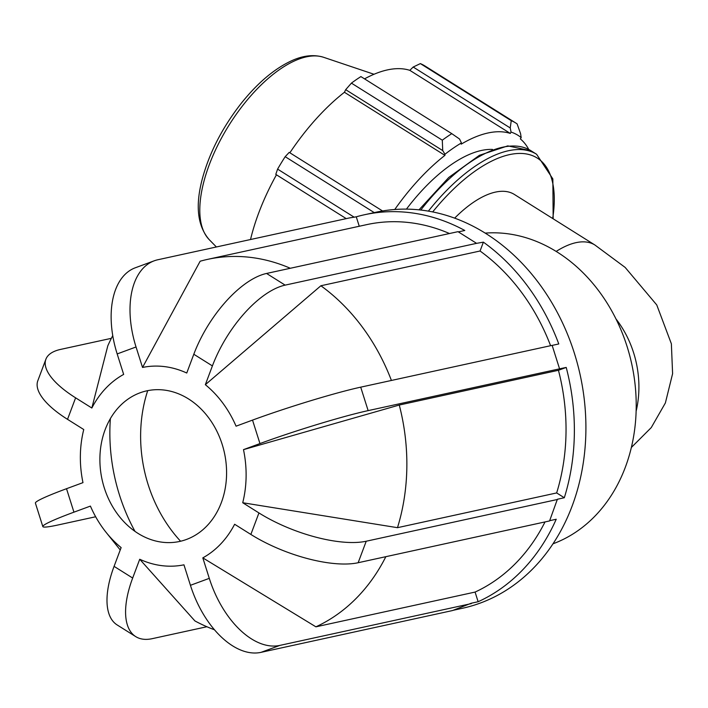 <?xml version="1.0" encoding="UTF-8"?>
<svg xmlns="http://www.w3.org/2000/svg" width="708" height="708" viewBox="0 0 708 708"><rect width="100%" height="100%" fill="white"/><g stroke="black" fill="none" stroke-linecap="round" stroke-linejoin="round"><path stroke-width="1.06" d="M454.66 218.144A92.898 42.356 -57.9 0 1 514.389 194.461L594.915 245.012A92.898 42.356 122.1 0 0 556.169 251.429M528.761 149.477A143.361 65.366 122.1 0 0 520.336 138.901L521.185 137.618L520.566 133.6L517.088 123.856A154.158 70.287 122.1 0 0 515.937 123.103A154.158 70.287 122.1 0 0 511.247 120.67L510.229 127.953L511.061 132.095A144.901 66.074 -57.9 0 1 521.185 137.618M511.061 132.095L510.318 133.431A143.361 65.366 122.1 0 0 461.209 144.149L461.43 142.928L459.536 139.016L451.793 133.653A154.158 70.287 122.1 0 0 442.296 140.184L442.73 150.592L444.969 154.256A144.901 66.074 -57.9 0 1 461.43 142.928M444.969 154.256L444.925 155.362A143.361 65.366 122.1 0 0 394.754 209.497M406.427 209.134A123.325 56.233 -57.9 0 1 492.502 149.432M354.266 217.25L277.589 169.115L275.784 174.389L346.239 218.622M444.925 155.362L344.424 92.27L345.69 89.668L442.73 150.592M442.296 140.184L351.416 83.128L345.69 89.668M510.318 133.431L409.817 70.34L413.189 67.03L510.229 127.953M511.247 120.67L420.366 63.605L413.189 67.03M250.526 239.516A143.361 65.366 -57.9 0 1 276.447 174.805M277.589 169.115A154.158 70.287 -57.9 0 1 285.174 156.68L374.258 212.612M382.541 210.966L289.218 152.379L285.174 156.68M289.873 152.786A143.361 65.366 -57.9 0 1 344.424 92.27M351.416 83.128A154.158 70.287 -57.9 0 1 360.903 76.588L451.793 133.653M364.54 78.871A143.361 65.366 -57.9 0 1 409.817 70.34M420.366 63.605A154.158 70.287 -57.9 0 1 425.057 66.039L515.937 123.103M359.257 226.259L356.266 216.816L349.23 217.976L157.796 259.765A81.075 46.967 69.8 0 0 154.167 260.827A81.075 46.967 69.8 0 0 136.042 346.973L142.529 367.452A100.837 81.933 77.7 0 1 186.753 373.019L193.806 354.248A81.075 36.966 -57.9 0 1 266.562 273.456L457.996 231.666L467.289 237.499L476.581 243.34L285.147 285.129A81.075 36.966 122.1 0 0 212.4 365.912L205.338 384.692A100.837 81.933 77.7 0 1 236.065 426.181L252.526 420.109A81.075 5.31 -17.6 0 1 360.708 387.161L552.143 345.362L559.568 368.833L368.142 410.622A81.075 5.31 162.4 0 0 259.96 443.571L243.49 449.642A100.837 81.933 77.7 0 1 242.72 502.742L397.48 527.681L556.656 492.936L564.311 497.742L557.382 499.246L549.576 520.938L358.151 562.727A81.075 29.453 -159.4 0 1 250.862 534.443L234.631 524.256A100.837 81.933 77.7 0 1 202.815 557.869L315.901 626.828L475.077 592.074L478.139 601.729L471.209 603.243L452.465 610.562L261.031 652.351A81.075 46.967 -110.2 0 1 190.434 585.304L183.947 564.825A100.837 81.933 77.7 0 1 139.724 559.258L194.904 620.925A192.549 156.45 77.7 0 0 214.524 629.801M205.338 384.692L320.883 285.758L480.059 251.004L483.387 242.154L476.581 243.34M243.49 449.642L399.268 405.038L558.444 370.284L566.214 367.425L559.568 368.833M242.72 502.742L258.942 512.937A81.075 29.453 20.6 0 0 366.231 541.222L557.665 499.423M202.815 557.869L209.294 578.347A81.075 46.967 69.8 0 0 279.89 645.395L471.324 603.605M552.151 345.407L558.78 343.955A202.683 164.681 77.7 0 0 483.387 242.154M139.724 559.258L132.67 578.038A81.075 36.966 122.1 0 0 135.732 636.616A81.075 36.966 122.1 0 0 152.264 638.66L206.886 626.739M458.35 231.888L464.793 230.481A202.683 164.681 77.7 0 0 364.54 214.736L376.09 212.214A202.683 164.681 77.7 0 1 545.487 292.625A202.683 164.681 77.7 0 1 572.091 506.149A202.683 164.681 77.7 0 1 462.545 608.252L453.155 610.305M135.732 636.616L117.147 624.943A81.075 36.966 -57.9 0 1 114.077 566.365L121.13 547.585A100.837 81.933 77.7 0 1 106.2 532.478A100.837 81.933 77.7 0 1 90.412 506.096L73.942 512.167A81.075 5.31 162.4 0 0 42.825 526.566A81.075 5.31 162.4 0 0 58.118 524.955L95.651 516.76M111.351 338.327L60.676 349.389A81.075 29.453 20.6 0 0 45.896 359.23A81.075 29.453 20.6 0 0 75.614 397.834L91.845 408.02A100.837 81.933 77.7 0 1 123.661 374.408L117.174 353.929A81.075 46.967 -110.2 0 1 135.299 267.783L154.167 260.827M42.825 526.566L35.4 503.096A81.075 5.31 -17.6 0 1 66.517 488.706L82.978 482.635A100.837 81.933 77.7 0 1 83.739 429.606A100.837 81.933 77.7 0 1 83.756 429.535L67.525 419.34A81.075 29.453 -159.4 0 1 37.816 380.736L45.896 359.23M453.288 610.252A202.683 164.681 77.7 0 0 459.28 608.694L454.996 609.623M478.139 601.729A202.683 164.681 77.7 0 0 556.222 519.247L549.673 520.681M290.315 268.27A192.549 156.45 77.7 0 0 207.524 259.385A192.549 156.45 77.7 0 0 200.152 261.225L142.529 367.452M137.972 533.363A77.075 62.623 77.7 0 1 119.643 516.849A77.075 62.623 77.7 0 1 102.474 438.217A77.075 62.623 77.7 0 1 183.646 396.153A77.075 62.623 77.7 0 1 222.321 499.821A77.075 62.623 77.7 0 1 137.972 533.363M91.845 408.02L107.802 345.814A192.549 156.45 77.7 0 1 112.749 335.61M320.883 285.758A192.549 156.45 77.7 0 1 391.418 380.453M399.268 405.038A192.549 156.45 77.7 0 1 397.48 527.681M385.842 556.683A192.549 156.45 77.7 0 1 315.901 626.828M207.524 259.385L366.7 224.631A192.549 156.45 77.7 0 1 449.483 233.525M480.059 251.004A192.549 156.45 77.7 0 1 550.594 345.708M558.444 370.284A192.549 156.45 77.7 0 1 556.656 492.936M545.018 521.938A192.549 156.45 77.7 0 1 475.077 592.074M356.266 216.816A202.683 164.681 77.7 0 1 364.54 214.736M566.214 367.425A202.683 164.681 77.7 0 1 564.311 497.742M485.175 233.109A160.035 130.033 77.7 0 1 609.022 306.21A160.035 130.033 77.7 0 1 625.306 467.333A160.035 130.033 77.7 0 1 553.01 543.797M180.584 541.239A131.378 106.74 77.7 0 1 147.707 390.648M134.998 531.381A168.787 137.14 77.7 0 1 110.377 418.596M636.129 411.242A92.898 75.473 -102.3 0 0 615.987 318.954M432.685 211.931A135.883 61.959 -57.9 0 1 522.194 153.486A135.883 61.959 -57.9 0 1 552.683 218.507M553.16 218.799L552.851 178.912L536.611 154.282A138.741 63.26 122.1 0 0 428.384 211.126M420.791 210.046A138.741 63.26 -57.9 0 1 530.956 150.733L536.611 154.282M323.574 57.286C313.697 54.268 302.874 55.498 291.085 60.994C273.872 69.127 257.181 83.34 241.012 103.616C222.002 128.015 209.002 153.503 201.992 180.08C195.249 206.32 197.638 226.144 209.143 239.561A108.253 49.356 -57.9 0 1 229.109 125.042A108.253 49.356 -57.9 0 1 323.574 57.286L374.01 74.269M368.142 410.622L360.708 387.161M285.147 285.129L266.562 273.456M66.517 488.706L73.942 512.167M114.077 566.365L132.67 578.038M261.031 652.351L279.89 645.395M190.434 585.304L209.294 578.347M358.151 562.727L366.231 541.222M250.862 534.443L258.942 512.937M259.96 443.571L252.526 420.109M212.4 365.912L193.806 354.248M136.042 346.973L117.174 353.929M75.614 397.834L67.525 419.34M631.368 447.465L651.263 427.588L665.378 402.967L672.6 373.682L671.37 343.796L656.759 304.944L625.146 267.412L594.915 245.012M419.003 209.851L448.748 177.478L479.405 155.309L507.778 145.883L530.956 150.733M209.143 239.561L216.391 246.977M106.2 532.478L120.236 549.966"/></g></svg>
